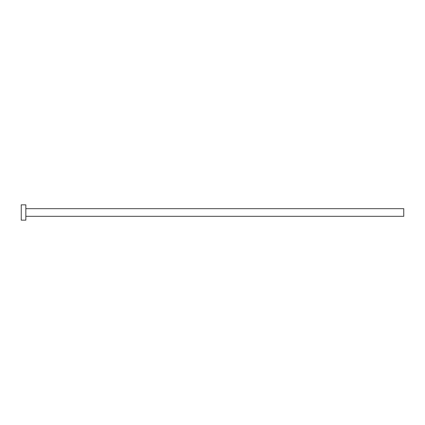<?xml version="1.0" encoding="UTF-8"?>
<svg xmlns="http://www.w3.org/2000/svg" width="425" height="425" viewBox="0 0 425 425"><rect width="100%" height="100%" fill="white"/><g stroke="black" fill="none" stroke-linecap="round" stroke-linejoin="round"><path stroke-width="0.64" d="M25.84 208.675L403.75 208.675L403.75 216.325L25.84 216.325M25.84 212.5L25.84 220.15L21.25 220.15L21.25 204.85L25.84 204.85L25.84 212.5"/></g></svg>

